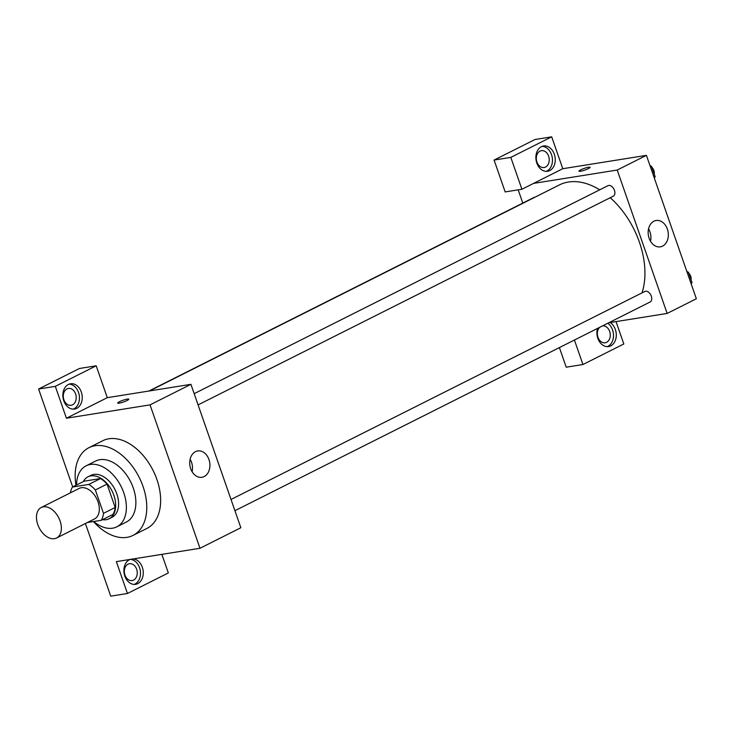 <?xml version="1.0" encoding="UTF-8"?>
<svg xmlns="http://www.w3.org/2000/svg" width="733" height="733" viewBox="0 0 733 733"><rect width="100%" height="100%" fill="white"/><g stroke="black" fill="none" stroke-linecap="round" stroke-linejoin="round"><path stroke-width="1.1" d="M54.471 538.682A17.07 10.986 63.3 0 1 38.382 526.12A17.07 10.986 63.3 0 1 41.25 507.493A17.07 10.986 63.3 0 1 58.732 517.81A17.07 10.986 63.3 0 1 56.588 538.004A17.07 10.986 63.3 0 1 54.471 538.682M41.25 507.493L79.21 488.407A17.07 10.986 63.3 0 1 96.692 498.733A17.07 10.986 63.3 0 1 94.548 518.918L56.588 538.004M72.457 487.042L84.139 481.178L100.494 478.567A22.934 14.752 63.3 0 1 107.027 484.101L115.173 507.483L103.49 513.347L95.354 489.974A22.934 14.752 63.3 0 0 88.812 484.431L72.457 487.042A22.934 14.752 63.3 0 0 70.414 492.833M87.429 522.501L101.301 520.283A22.934 14.752 63.3 0 0 103.49 513.347M115.173 507.483A22.934 14.752 63.3 0 1 112.974 514.41L101.301 520.283M102.492 519.688A23.474 15.1 -116.7 0 0 109.098 518.772A23.474 15.1 -116.7 0 0 112.048 491.009A23.474 15.1 -116.7 0 0 88.015 476.816A23.474 15.1 -116.7 0 0 83.333 481.572M88.015 476.816L90.929 475.35A23.474 15.1 63.3 0 1 114.971 489.543A23.474 15.1 63.3 0 1 112.021 517.306L109.098 518.772M107.027 484.101L95.354 489.974M100.494 478.567L88.812 484.431M93.696 521.502A34.149 21.972 -116.7 0 0 116.813 526.835A34.149 21.972 -116.7 0 0 121.101 486.465A34.149 21.972 -116.7 0 0 86.137 465.812A34.149 21.972 -116.7 0 0 76.571 484.98M116.813 526.835L126.305 522.07A34.149 21.972 -116.7 0 0 130.593 481.691A34.149 21.972 -116.7 0 0 95.629 461.048L86.137 465.812M93.421 521.539A49.084 31.574 -116.7 0 0 133.012 535.411A49.084 31.574 -116.7 0 0 139.178 477.375A49.084 31.574 -116.7 0 0 88.922 447.698A49.084 31.574 -116.7 0 0 75.975 485.273M88.922 447.698L102.785 440.725A49.084 31.574 63.3 0 1 153.05 470.403A49.084 31.574 63.3 0 1 146.884 528.447L133.012 535.411M199.981 548.275L150.045 404.873L66.419 418.222L55.314 386.355L96.197 365.804L107.293 397.671L190.919 384.33L240.855 527.733L199.981 548.275L116.355 561.625L127.45 593.492L110.729 596.158L85.422 523.509M72.686 486.932L38.592 389.021L79.466 368.479L96.197 365.804M55.314 386.355L38.592 389.021M127.056 400.53A5.873 0.898 160.8 0 1 121.174 402.719A5.873 0.898 160.8 0 1 117.683 403.068A5.873 0.898 160.8 0 1 122.933 400.291A5.873 0.898 160.8 0 1 128.77 399.21A5.873 0.898 160.8 0 1 127.056 400.53M107.293 397.671L66.419 418.222M190.919 384.33L150.045 404.873M127.45 593.492L168.333 572.94L161.856 554.359M195.491 451.656A13.341 10.005 -99.1 0 1 197.727 450.932A13.341 10.005 -99.1 0 1 209.711 462.523A13.341 10.005 -99.1 0 1 201.932 477.275A13.341 10.005 -99.1 0 1 190.259 467.205A13.341 10.005 -99.1 0 1 195.491 451.656M133.049 558.958A12.809 9.602 -99.1 0 1 143.192 571.154A12.809 9.602 -99.1 0 1 135.596 584.329A12.809 9.602 -99.1 0 1 124.821 576.092A12.809 9.602 -99.1 0 1 130.126 559.426M63.789 400.823A12.809 9.602 -99.1 0 1 70.524 383.771A12.809 9.602 -99.1 0 1 82.032 394.904A12.809 9.602 -99.1 0 1 74.564 409.06A12.809 9.602 -99.1 0 1 63.789 400.823M134.185 584.421A12.809 9.602 80.9 0 0 140.287 570.668A12.809 9.602 80.9 0 0 130.263 559.407M128.018 564.163A8.539 6.405 -99.1 0 1 129.448 563.704A8.539 6.405 -99.1 0 1 136.915 570.146A8.539 6.405 -99.1 0 1 133.571 580.096A8.539 6.405 -99.1 0 1 132.142 580.563A8.539 6.405 -99.1 0 1 124.674 574.122A8.539 6.405 -99.1 0 1 128.018 564.163M73.153 409.151A12.809 9.602 80.9 0 0 79.246 395.353A12.809 9.602 80.9 0 0 69.159 384.129M66.987 388.893A8.539 6.405 -99.1 0 1 68.416 388.435A8.539 6.405 -99.1 0 1 75.884 394.876A8.539 6.405 -99.1 0 1 72.53 404.827A8.539 6.405 -99.1 0 1 71.101 405.294A8.539 6.405 -99.1 0 1 63.634 398.844A8.539 6.405 -99.1 0 1 66.987 388.893M192.11 471.713A13.341 10.005 80.9 0 0 190.131 459.27M128.77 399.21A5.873 0.898 -19.2 0 0 122.933 400.291A5.873 0.898 -19.2 0 0 117.683 403.077M149.596 390.918L559.416 184.908A72.567 46.683 63.3 0 1 599.695 189.829M610.232 197.718A72.567 46.683 63.3 0 1 641.998 292.888M234.926 510.699L650.089 301.996A5.891 3.793 -116.7 0 0 651.078 295.573A5.891 3.793 -116.7 0 0 645.535 291.239A5.891 3.793 -116.7 0 0 644.802 291.477L231.014 499.475M148.909 391.028L533.926 197.489A5.891 3.793 63.3 0 1 534.916 197.232M194.172 393.676L607.959 185.678A5.891 3.793 63.3 0 1 613.988 189.233A5.891 3.793 63.3 0 1 613.246 196.197L198.084 404.9M522.794 203.087L518.185 189.847M608.811 322.749L667.149 313.44L617.213 170.038L533.587 183.387L521.905 189.251L510.809 157.384L551.692 136.842L562.788 168.709L533.587 183.387M521.905 189.251L505.184 191.927L494.088 160.06L534.962 139.508L551.692 136.842M574.415 340.039L582.946 364.521L566.215 367.196L559.398 347.598M545.544 167.051A8.539 6.405 -99.1 0 1 544.115 167.518A8.539 6.405 -99.1 0 1 536.648 161.077A8.539 6.405 -99.1 0 1 539.992 151.117A8.539 6.405 -99.1 0 1 541.421 150.659A8.539 6.405 -99.1 0 1 548.898 157.1A8.539 6.405 -99.1 0 1 545.544 167.051M546.158 171.375A12.809 9.602 80.9 0 0 552.261 157.577A12.809 9.602 80.9 0 0 542.173 146.353M536.803 163.047A12.809 9.602 -99.1 0 1 543.538 145.995A12.809 9.602 -99.1 0 1 555.046 157.128A12.809 9.602 -99.1 0 1 547.578 171.284A12.809 9.602 -99.1 0 1 536.803 163.047M602.508 325.919A8.539 6.405 -99.1 0 1 609.938 332.406A8.539 6.405 -99.1 0 1 606.585 342.329A8.539 6.405 -99.1 0 1 605.156 342.787A8.539 6.405 -99.1 0 1 597.981 337.327A8.539 6.405 -99.1 0 1 599.722 327.321M607.199 346.645A12.809 9.602 80.9 0 0 613.503 335.925A12.809 9.602 80.9 0 0 607.785 323.262M610.149 322.538A12.809 9.602 -99.1 0 1 616.261 336.108A12.809 9.602 -99.1 0 1 608.61 346.562A12.809 9.602 -99.1 0 1 597.835 338.316A12.809 9.602 -99.1 0 1 597.496 328.439M582.946 364.521L623.82 343.979L616.032 321.595M510.809 157.384L494.088 160.06M667.149 313.44L696.35 298.762L646.414 155.359L562.788 168.709M653.909 221.219A13.341 10.005 -99.1 0 1 656.136 220.496A13.341 10.005 -99.1 0 1 668.12 232.086A13.341 10.005 -99.1 0 1 660.341 246.838A13.341 10.005 -99.1 0 1 648.678 236.768A13.341 10.005 -99.1 0 1 653.909 221.219M646.414 155.359L617.213 170.038M650.528 241.276A13.341 10.005 80.9 0 0 648.54 228.833M588.388 168.627A5.873 0.898 160.8 0 1 582.515 170.816A5.873 0.898 160.8 0 1 579.015 171.165A5.873 0.898 160.8 0 1 584.265 168.388A5.873 0.898 160.8 0 1 590.102 167.307A5.873 0.898 160.8 0 1 588.388 168.627M590.102 167.307A5.873 0.898 -19.2 0 0 584.265 168.388A5.873 0.898 -19.2 0 0 579.015 171.174M691.137 283.79L692.016 282.562L688.415 272.218L686.821 271.393M692.016 282.562L690.907 283.121M688.415 272.218L687.297 272.777M688.699 273.043A5.891 3.793 63.3 0 1 691.072 279.841M654.294 177.982L655.174 176.763L651.573 166.418L649.979 165.594M655.174 176.763L654.065 177.322M651.573 166.418L650.455 166.977M651.857 167.243A5.891 3.793 63.3 0 1 654.23 174.042"/></g></svg>
